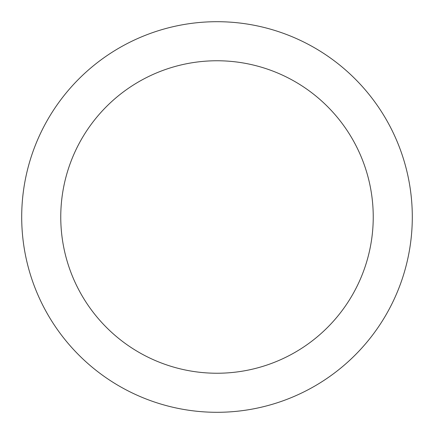 <?xml version="1.0" encoding="UTF-8"?>
<svg xmlns="http://www.w3.org/2000/svg" width="434" height="434" viewBox="0 0 434 434"><rect width="100%" height="100%" fill="white"/><g stroke="black" fill="none" stroke-linecap="round" stroke-linejoin="round"><path stroke-width="0.65" d="M21.7 217A195.3 195.3 0 0 0 217 412.3A195.3 195.3 0 0 0 412.3 217A195.3 195.3 0 0 0 217 21.7A195.3 195.3 0 0 0 21.7 217M373.24 217A156.24 156.24 0 0 1 217 373.24A156.24 156.24 0 0 1 60.76 217A156.24 156.24 0 0 1 217 60.76A156.24 156.24 0 0 1 373.24 217"/></g></svg>
